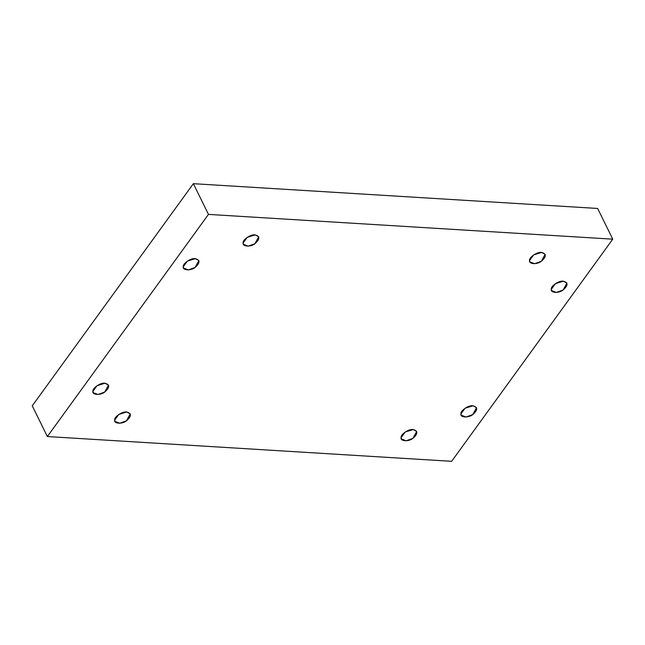 <?xml version="1.0" encoding="UTF-8"?>
<svg xmlns="http://www.w3.org/2000/svg" width="645" height="645" viewBox="0 0 645 645"><rect width="100%" height="100%" fill="white"/><g stroke="black" fill="none" stroke-linecap="round" stroke-linejoin="round"><path stroke-width="0.97" d="M195.298 258.661L187.373 261.12L183.293 266.748L183.567 268.062L188.372 269.908L195.064 267.465L198.878 260.524L195.298 258.661C200.281 260.032 200.2 262.967 195.064 267.465C190.904 270.964 182.245 270.432 183.293 266.748C182.43 263.652 191.251 257.71 195.298 258.661M255.138 234.893L247.212 237.352L243.133 242.98L243.407 244.294L248.212 246.14L254.904 243.697L258.718 236.755L255.138 234.893C260.12 236.264 260.04 239.198 254.904 243.697C250.744 247.196 242.085 246.664 243.133 242.98C242.27 239.884 251.099 233.942 255.138 234.893M541.582 252.445L533.657 254.896L529.569 260.524L529.843 261.838L534.657 263.692L541.349 261.249L545.154 254.307L541.582 252.445C546.565 253.816 546.484 256.75 541.349 261.249C537.18 264.74 528.529 264.216 529.569 260.524C528.715 257.428 537.535 251.494 541.582 252.445M563.327 281.212L555.393 283.663L551.314 289.291L551.588 290.605L556.401 292.451L563.093 290.016L566.899 283.074L563.327 281.212C568.301 282.583 568.229 285.517 563.093 290.016C558.925 293.507 550.274 292.975 551.314 289.291C550.451 286.195 559.279 280.252 563.327 281.212M472.978 405.794L465.045 408.245L460.965 413.872L461.24 415.187L466.053 417.033L472.737 414.598L476.55 407.656L472.978 405.794C477.953 407.156 477.881 410.091 472.737 414.598C468.576 418.089 459.925 417.557 460.965 413.872C460.103 410.776 468.931 404.834 472.978 405.794M413.139 429.562L405.205 432.013L401.125 437.641L401.4 438.955L406.205 440.801L412.897 438.358L416.71 431.416L413.139 429.562C418.113 430.925 418.033 433.859 412.897 438.358C408.736 441.857 400.077 441.325 401.125 437.641C400.263 434.545 409.091 428.603 413.139 429.562M126.694 412.01L118.761 414.461L114.681 420.097L114.955 421.403L119.768 423.257L126.46 420.814L130.266 413.872L126.694 412.01C131.677 413.381 131.596 416.315 126.46 420.814C122.292 424.313 113.641 423.781 114.681 420.097C113.818 416.993 122.647 411.058 126.694 412.01M104.95 383.243L97.024 385.702L92.945 391.33L93.211 392.644L98.024 394.49L104.716 392.047L108.521 385.105L104.95 383.243C109.932 384.614 109.852 387.548 104.716 392.047C100.547 395.546 91.896 395.014 92.945 391.33C92.082 388.234 100.902 382.292 104.95 383.243M47.359 436.544L32.25 405.834L47.359 436.544L451.645 461.312L47.359 436.544L208.464 214.398L612.75 239.166L597.641 208.456L193.355 183.688L208.464 214.398L47.359 436.544M597.641 208.456L612.75 239.166L451.645 461.312L612.75 239.166L208.464 214.398L193.355 183.688L32.25 405.834L193.355 183.688L597.641 208.456"/></g></svg>
